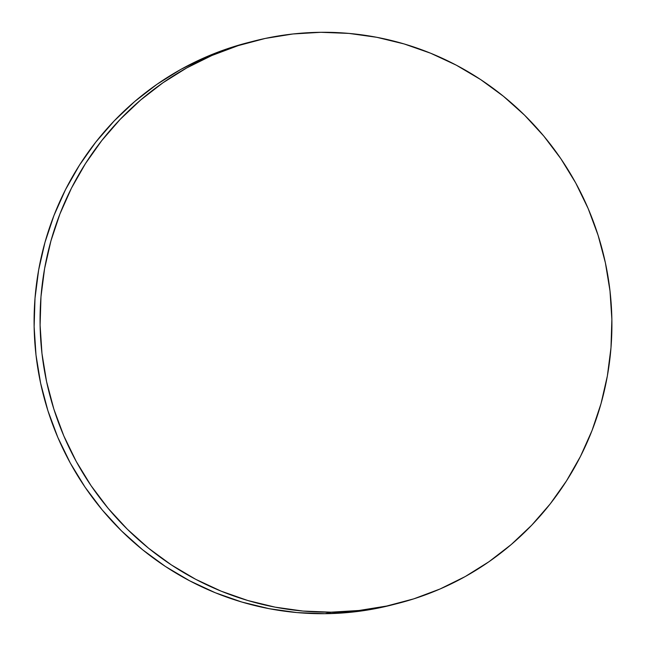 <?xml version="1.0" encoding="UTF-8"?>
<svg xmlns="http://www.w3.org/2000/svg" width="646" height="646" viewBox="0 0 646 646"><rect width="100%" height="100%" fill="white"/><g stroke="black" fill="none" stroke-linecap="round" stroke-linejoin="round"><path stroke-width="0.97" d="M331.051 612.166A290.232 285.645 -104.4 0 1 42.717 359.451A290.232 285.645 -104.4 0 1 253.846 41.11A290.232 285.645 -104.4 0 1 320.925 32.3A290.232 285.645 -104.4 0 1 609.259 285.015A290.232 285.645 -104.4 0 1 398.13 603.356A290.232 285.645 -104.4 0 1 331.051 612.166L325.075 613.7L331.051 612.166L302.998 611.059L275.18 607.159L247.846 600.53L221.263 591.211L195.69 579.3L171.368 564.919L148.54 548.204L127.415 529.3L108.205 508.41L91.094 485.727L76.244 461.47L63.801 435.872L53.884 409.176L46.585 381.649L41.974 353.548L40.1 325.14L40.981 296.708L44.606 268.526L50.945 240.853L59.925 213.963L71.472 188.123L85.474 163.575L101.785 140.553L120.261 119.276L140.715 99.96L162.954 82.777L186.759 67.903L211.912 55.483L238.156 45.632L265.248 38.437L292.929 33.98L320.925 32.3L348.969 33.414L376.796 37.306L404.13 43.944L430.712 53.255L456.286 65.165L480.608 79.547L503.436 96.27L524.56 115.166L543.77 136.056L560.881 158.738L575.731 182.996L588.175 208.593L598.091 235.289L605.391 262.817L609.994 290.918L611.867 319.326L610.987 347.758L607.361 375.948L601.03 403.613L592.043 430.502L580.496 456.342L566.502 480.89L550.19 503.92L531.715 525.19L511.261 544.513L489.022 561.689L465.217 576.563L440.063 588.982L413.82 598.842L386.72 606.029L359.047 610.486L331.051 612.166M253.846 41.11L247.87 42.644A290.232 285.645 75.6 0 0 36.741 360.985A290.232 285.645 75.6 0 0 325.075 613.7A290.232 285.645 75.6 0 0 392.154 604.89L398.13 603.356M392.485 604.801L380.752 607.563L353.071 612.02L325.075 613.7L297.031 612.586L269.204 608.693L241.87 602.056L215.288 592.745L189.714 580.835L165.392 566.453L142.564 549.73L121.44 530.834L102.23 509.944L85.119 487.262L70.269 463.004L57.825 437.407L47.909 410.711L40.609 383.183L36.006 355.082L34.133 326.674L35.013 298.242L38.639 270.052L44.97 242.387L53.957 215.498L65.504 189.658L79.498 165.11L95.81 142.08L114.285 120.81L134.739 101.487L156.978 84.311L180.783 69.437L205.937 57.018L232.18 47.158L248.193 42.563"/></g></svg>
